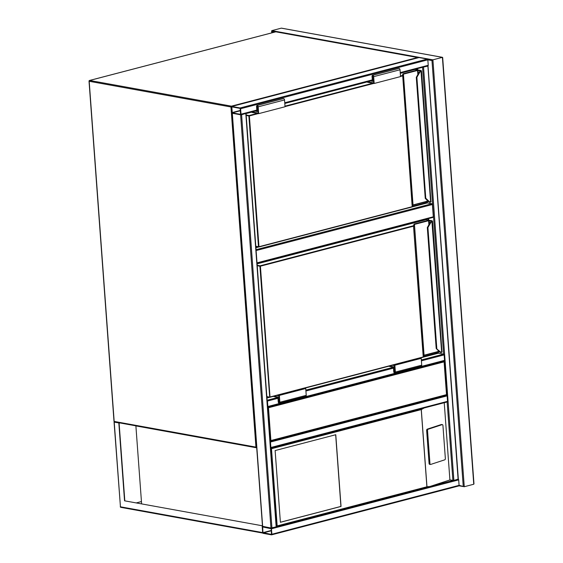 <?xml version="1.0" encoding="UTF-8"?>
<svg xmlns="http://www.w3.org/2000/svg" width="563" height="563" viewBox="0 0 563 563"><rect width="100%" height="100%" fill="white"/><g stroke="black" fill="none" stroke-linecap="round" stroke-linejoin="round"><path stroke-width="0.84" d="M257.024 262.851L433.306 216.804L432.405 204.51L256.116 250.556M433.306 216.804A0.704 0.443 75.4 0 1 432.898 217.402L257.059 263.336M256.052 249.676L431.891 203.743L427.401 202.926L412.327 206.867M431.891 203.743A0.704 0.443 75.4 0 1 432.405 204.51M267.446 407.112L268.488 407.739L270.894 440.526L269.959 441.265M270.894 440.526L446.508 394.649L446.628 395.113L270.282 441.181M446.508 394.649L444.101 361.861L268.488 407.739M267.692 407.049L444.116 360.96L444.101 361.861L444.116 360.96A0.704 0.443 75.4 0 0 444.531 360.362L444.13 354.894A0.704 0.443 75.4 0 0 443.616 354.127L422.553 67.293M240.619 108.729A0.704 0.443 -104.6 0 0 240.105 107.962L231.822 106.463A0.704 0.443 -104.6 0 0 231.414 107.061L231.815 112.523A0.704 0.443 -104.6 0 0 232.322 113.29L240.605 114.789A0.704 0.443 -104.6 0 0 241.02 114.19L240.619 108.729L427.831 59.819L428.232 65.287A0.704 0.443 75.4 0 1 427.824 65.885L400.279 73.077M418.802 57.616A0.704 0.443 75.4 0 1 419.041 57.553L427.324 59.052A0.704 0.443 75.4 0 1 427.831 59.819L431.976 60.572L432.912 59.833L442.405 57.356L442.525 57.813L442.405 57.356L281.753 28.234M240.577 114.366L240.134 108.392L231.808 106.886L232.294 112.86L240.668 114.338M422.961 67.18L427.542 65.984M458.169 479.113L453.884 480.436L449.907 479.943L430.041 486.46L452.898 480.492L447.128 401.968M458.106 479.331L427.887 65.899M427.76 66.103L422.623 67.271M428 65.97L458.345 479.197A0.704 0.443 75.4 0 1 458.683 479.88L459.084 485.341A0.704 0.443 75.4 0 1 458.669 485.939L271.697 534.787M271.457 534.85A0.704 0.443 -104.6 0 0 271.866 534.252L271.465 528.784A0.704 0.443 -104.6 0 0 270.951 528.017L262.668 526.518A0.704 0.443 -104.6 0 0 262.259 527.116L262.661 532.584A0.704 0.443 -104.6 0 0 263.167 533.351L271.457 534.85M271.176 528.734L262.654 526.947L262.949 532.633L271.472 534.421L271.176 528.734M241.02 114.711L245.602 113.515M276.229 526.644L270.458 448.092L271.493 448.725L277.165 525.905L276.159 526.862L270.951 528.017L262.654 526.321M262.499 526.433L232.153 113.212L241.597 114.739L271.943 527.967M245.94 113.43L241.597 114.739M270.578 447.501L270.17 441.92M446.684 395.127A0.704 0.443 75.4 0 1 447.135 395.88L447.536 401.342A0.704 0.443 75.4 0 1 447.128 401.94L270.697 448.035M447.254 401.94L270.62 448.078A0.704 0.443 -104.6 0 0 270.866 447.494L447.536 401.342M270.127 441.343A0.704 0.443 -104.6 0 1 270.465 442.032L270.866 447.494M438.338 351.769L438.436 353.191L443.616 354.127L421.342 359.947M444.242 360.953L267.615 407.098A0.704 0.443 -104.6 0 0 267.861 406.514L267.46 401.053A0.704 0.443 -104.6 0 0 267.122 400.363M267.573 406.514L267.165 400.94M262.161 525.751L124.543 500.81L118.828 422.94L114.226 422.109L120.447 506.806L262.661 532.584L262.161 525.751L124.543 500.81M124.81 500.739L119.117 423.214L120.053 422.968M119.265 422.827L118.828 422.94M262.421 525.68L262.485 526.546M141.447 501.563L136.492 502.858M262.661 532.584L262.759 533.077L120.848 507.354A0.704 0.521 -79.7 0 1 120.447 506.806L120.271 506.714A0.704 0.704 0 0 0 120.848 507.354A0.704 0.521 -79.7 0 0 121.024 507.347M114.345 422.567L114.662 421.99M262.492 526.363L256.707 447.817L135.887 425.917L141.609 503.779M275.124 450.562L280.388 522.281L341.037 506.44L335.773 434.72L275.124 450.562M429.956 463.623A1.056 0.676 96.6 0 0 430.512 464.447A1.056 0.676 96.6 0 0 430.709 464.426L444.756 459.816A1.056 0.676 96.6 0 0 445.361 458.571L442.933 425.445A1.056 0.676 -83.4 0 0 442.37 424.622A1.056 0.676 -83.4 0 0 442.173 424.643L428.126 429.245A1.056 0.676 96.6 0 0 427.521 430.498L429.956 463.623L429.076 463.518A1.056 0.676 96.6 0 0 429.632 464.341A1.056 0.676 96.6 0 0 429.829 464.32M429.076 463.518L426.641 430.392A1.056 0.676 96.6 0 1 427.247 429.147L441.293 424.537A1.056 0.676 -83.4 0 1 441.491 424.516A1.056 0.676 -83.4 0 1 441.681 424.586M277.165 525.905L426.895 486.791L430.041 486.46M444.235 402.728L449.907 479.943M424.277 407.915L421.23 409.604L271.493 448.725M280.388 522.232L340.925 506.418L335.661 434.749M426.902 201.582L426.972 202.518L412.545 206.29M257.46 246.798L255.869 247.213M417.148 68.7L417.225 69.798M258.642 247.016L255.912 247.727M417.542 68.602L417.633 69.868M427.303 201.505L427.401 202.926M426.972 202.518L424.819 202.124M425.283 198.148L425.769 198.232L425.283 198.148L425.769 198.232L416.887 77.279L416.367 77.328L419.266 72.212A3.512 2.618 -79.7 0 1 420.723 70.839L420.857 70.474L420.702 70.839A3.512 2.618 100.3 0 0 419.238 72.212L419.695 72.444L416.887 77.279L416.282 77.279L425.241 198.246M421.061 70.537L421.342 71.072L420.723 70.839M419.695 72.444A3.16 2.358 100.3 0 1 421.011 71.212L430.611 201.962A3.16 2.358 100.3 0 1 429.168 201.448L425.769 198.232L425.276 198.443L428.64 201.582M400.49 75.991L402.446 75.477L402.819 75.801L412.215 206.938M421.342 71.072L420.758 70.811M416.388 77.173L419.238 72.212L416.43 77.04M257.052 105.485L283.421 98.595A1.232 0.774 -104.6 0 1 284.54 99.933L285.04 106.759L258.67 113.649L258.171 106.822A1.232 0.774 -104.6 0 0 257.052 105.485A1.232 0.774 -104.6 0 0 256.559 106.527L256.883 110.967L255.982 110.805M255.004 111.136L251.957 111.931L251.999 112.438L258.67 113.649M251.957 111.931L258.29 113.079L257.826 106.759A0.704 0.443 -104.6 0 0 256.904 106.59L257.27 111.544L254.842 111.101M258.157 111.312L257.27 111.544M370.503 80.959L367.456 81.755L373.783 82.902L373.318 76.589A0.704 0.443 -104.6 0 0 372.396 76.42L372.762 81.375L373.656 81.135M372.762 81.375L370.334 80.931M367.456 81.755L367.491 82.268L374.163 83.479L400.532 76.589L400.033 69.763A1.232 0.774 -104.6 0 0 398.914 68.426L372.551 75.315A1.232 0.774 -104.6 0 0 372.052 76.357L372.382 80.798L371.474 80.636M374.163 83.479L373.663 76.645A1.232 0.774 -104.6 0 0 372.551 75.315M437.937 351.847L438.007 352.783L423.58 356.555M268.495 397.063L266.904 397.478M428.154 218.669L428.26 220.063M438.436 353.191L423.362 357.132M269.677 397.281L266.946 397.992M428.556 218.564L428.668 220.133M424.819 219.542L424.847 220.013M438.007 352.783L435.853 352.389M432.095 220.802L432.525 221.182L432.046 221.477A3.16 2.358 100.3 0 0 430.73 222.709L427.922 227.543L427.401 227.593L430.301 222.476A3.512 2.618 -79.7 0 1 431.758 221.104L431.891 220.738L426.128 219.69L257.094 263.85L426.001 219.725M436.318 348.413L436.804 348.497L436.318 348.413L436.804 348.497L427.922 227.543L427.486 227.311M257.2 265.264L260.148 265.799L413.481 225.742L414.199 224.032L428.33 220.337L431.863 220.745L441.645 352.227A3.16 2.358 100.3 0 1 440.203 351.713L436.276 348.511M266.834 396.521L269.867 397.281L423.2 357.224L423.946 355.274L414.34 224.475L413.735 226.129L260.409 266.186L270.008 396.985L423.341 356.928L413.481 225.742L423.249 357.202M432.377 221.336L431.793 221.076M428.879 224.714L428.584 220.724L431.737 221.104A3.512 2.618 100.3 0 0 430.273 222.476L430.73 222.709M423.862 220.267L257.066 263.491M392.369 365.281L394.55 365.676L395.015 371.995A0.704 0.443 75.4 0 1 394.093 371.826L393.727 366.872L389.322 366.077M393.727 366.872L394.621 366.64M419.878 358.089L421.223 358.335L421.722 365.169A1.232 0.774 75.4 0 1 421.23 366.21L394.86 373.1A1.232 0.774 75.4 0 1 393.748 371.763L393.417 367.322L388.801 366.21M393.509 364.979L394.853 365.225L421.223 358.335M394.853 365.225L395.36 372.059A1.232 0.774 75.4 0 1 394.86 373.1M304.379 388.266L305.73 388.505L279.361 395.395L279.86 402.228A1.232 0.774 75.4 0 1 279.368 403.27A1.232 0.774 75.4 0 1 278.249 401.933L277.925 397.499L273.301 396.38M305.73 388.505L306.23 395.339A1.232 0.774 75.4 0 1 305.737 396.38L279.368 403.27M278.016 395.156L279.361 395.395M276.869 395.451L279.051 395.845L279.515 402.165A0.704 0.443 75.4 0 1 278.594 401.996L278.235 397.049L273.822 396.246M279.121 396.816L278.235 397.049M274.772 32.077L271.809 31.535L271.83 30.634L281.324 28.15M271.908 32.823L271.83 30.634L432.912 59.833L464.264 486.721L473.757 484.243L442.405 57.356M473.772 483.335L473.757 484.243L473.772 483.335M271.866 534.252L459.084 485.341L464.264 486.721L458.979 485.806M256.672 447.113L255.933 447.121L230.95 106.977L89.193 81.283L114.176 421.427L255.933 447.121A0.704 0.521 100.3 0 0 256.51 447.669A0.704 0.443 -104.6 0 0 256.707 447.627M89.207 81.079L89.193 81.283A0.704 0.521 100.3 0 1 89.672 80.46L231.428 106.154L417.591 57.525L275.835 31.824L89.672 80.46A0.704 0.443 -104.6 0 0 89.271 80.84M114.162 421.23L114.176 421.427A0.704 0.521 100.3 0 0 114.753 421.969M275.596 31.887A0.704 0.443 75.4 0 1 275.835 31.824A0.704 0.521 100.3 0 1 276.011 31.817A0.704 0.704 0 0 0 275.708 31.831L89.545 80.46A0.704 0.704 0 0 0 89.024 81.192L114 421.335A0.704 0.704 0 0 0 114.578 421.976L256.334 447.676A0.704 0.704 0 0 0 256.637 447.662L256.707 447.641M276.173 31.887A0.704 0.521 100.3 0 0 276.011 31.817L417.767 57.517A0.704 0.521 100.3 0 0 417.591 57.525A0.704 0.443 -104.6 0 1 417.95 57.806M418.084 57.771A0.704 0.521 100.3 0 0 417.767 57.517A0.704 0.704 0 0 1 418.175 57.75M231.787 106.442A0.704 0.443 75.4 0 0 231.428 106.154A0.704 0.521 100.3 0 0 230.95 106.977L231.407 106.998M427.324 59.052L240.105 107.962M428.232 65.287L400.244 72.599M372.312 79.89L284.744 102.769M256.819 110.067L241.02 114.19M372.347 80.375L284.779 103.254M240.732 114.789L256.855 110.573L240.844 114.732M419.041 57.553L231.822 106.463M232.273 106.963L231.696 107.111M240.457 110.39L232.097 112.579M240.478 110.721L232.294 112.86M453.884 480.436L423.538 67.208M271.465 528.784L458.683 479.88M263.139 532.922L271.324 530.782M262.949 532.633L271.303 530.452M262.548 527.172L263.118 527.017M240.605 114.789L270.951 528.017M245.813 113.635L276.159 526.862M232.322 113.29L262.668 526.518M270.465 442.032L447.135 395.88M267.108 400.244L277.742 397.464M305.85 390.124L393.241 367.294M267.46 401.053L277.981 398.301M305.913 391.004L393.481 368.125M421.405 360.834L444.13 354.894M267.861 406.514L444.531 360.362M120.433 506.609L114.064 422.18M426.895 486.791L421.23 409.604M421.293 409.484L426.979 486.868M428.387 486.889L276.553 526.56M442.173 424.643L441.293 424.537M428.126 429.245L427.247 429.147M427.521 430.498L426.641 430.392M255.806 246.256L258.48 246.742L248.874 115.95L246.2 115.457M258.304 113.585L249.374 115.922L258.973 246.721L412.306 206.663L402.7 75.864L400.525 76.434M373.804 83.415L285.026 106.604M258.6 246.988L255.82 246.481L258.832 247.016L412.165 206.959L412.911 205.009L403.305 74.21L402.819 75.801L402.446 75.477L402.932 73.887L403.425 74.147L413.031 204.946L427.155 201.251L427.078 200.146M417.845 74.45L417.549 70.459L403.425 74.147L402.932 73.887M420.54 70.882L418.049 70.431L418.288 73.697M427.606 200.646L427.655 201.23L428.359 201.357M430.948 201.871L421.49 70.917M403.164 73.767L417.296 70.072L420.828 70.481L415.093 69.425L400.293 73.296L414.966 69.46M367.463 81.867L284.801 103.465L367.463 81.853M251.971 112.044L246.059 113.585L251.964 112.03M246.165 115L249.113 115.535L257.291 113.402M284.998 106.161L372.783 83.225M428.647 201.631L427.155 201.251L412.939 205.214M427.064 201.526L427.796 201.484M412.792 205.277L412.165 206.959L258.889 246.988M425.346 198.479L428.746 201.688L425.368 198.486M430.371 202.265A3.512 2.618 -79.7 0 1 429.836 202.244A3.512 2.618 -79.7 0 1 428.774 201.695A3.512 2.618 100.3 0 0 429.808 202.244A3.512 2.618 100.3 0 0 429.822 202.244L431.096 201.716M412.897 205.129L427.014 201.554L429.168 201.448M248.874 115.95L249.374 115.922L249.113 115.535L248.874 115.95M415.255 69.46L420.941 70.466L420.589 70.861M417.296 70.072L418.049 70.431L418.288 70.016M419.175 72.317L420.751 70.973M284.54 99.933L258.171 106.822M257.727 106.379L256.904 106.59M372.396 76.42L373.22 76.202M373.663 76.645L400.033 69.763M266.855 396.767L269.719 397.288L259.909 266.215L257.235 265.722M428.33 220.337L428.584 220.724L414.459 224.412L424.066 355.211L438.19 351.516L438.113 350.411M429.323 220.281L429.323 223.961M438.64 350.911L438.69 351.495L439.393 351.622M441.983 352.135L432.525 221.182M439.682 351.896L438.19 351.516L423.974 355.478M438.098 351.791L438.83 351.748M423.826 355.542L423.2 357.224L269.923 397.253M269.635 397.253L266.855 396.746M430.209 222.582L427.465 227.304M436.402 348.75L439.809 351.959L436.402 348.75M441.406 352.529A3.512 2.618 -79.7 0 1 440.871 352.508A3.512 2.618 -79.7 0 1 439.809 351.959L440.203 351.713M431.786 221.238L430.174 222.491L427.317 227.543L436.191 348.469L439.78 351.952A3.512 2.618 100.3 0 0 440.843 352.508A3.512 2.618 100.3 0 0 440.857 352.508L439.675 351.847M259.909 266.215L260.409 266.186L260.148 265.799L259.909 266.215M426.29 219.725L431.891 220.738M413.967 224.151L414.34 224.475L414.199 224.032M431.863 220.745L431.624 221.125M394.093 371.826L394.98 371.594M395.36 372.059L421.722 365.169M306.23 395.339L279.86 402.228M279.487 401.764L278.594 401.996M463.222 486.094L431.976 60.572M257.059 263.364L433.024 217.395M270.12 441.251L446.733 395.113M446.79 395.036L444.306 361.207M427.95 65.878L400.279 73.106M372.347 80.403L284.787 103.282M418.914 57.553L231.696 106.463M271.584 534.843L458.796 485.939M246.052 113.501L276.398 526.729M114.12 422.109L114.599 421.983M442.37 424.622L441.491 424.516M430.512 464.447L429.632 464.341M429.182 486.714L276.391 526.63M428.675 201.653L429.808 202.244M442.131 351.981L440.871 352.508M423.918 355.506L438.049 351.819L439.71 351.917M442.666 57.461L473.976 483.863M281.521 28.15L442.553 57.342M271.605 31.007L271.746 32.865"/></g></svg>

